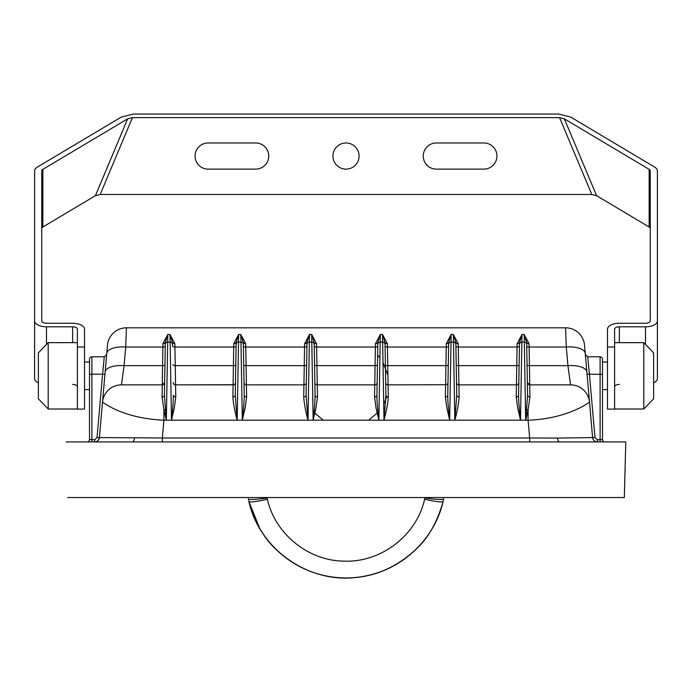 <?xml version="1.0" encoding="UTF-8"?>
<svg xmlns="http://www.w3.org/2000/svg" width="692" height="692" viewBox="0 0 692 692"><rect width="100%" height="100%" fill="white"/><g stroke="black" fill="none" stroke-linecap="round" stroke-linejoin="round"><path stroke-width="1.04" d="M323.363 420.226L314.808 413.202M377.624 355.091L379.917 357.825M382.996 362.426L387.909 375.306M386.871 396.577L383.714 404.119M378.022 412.294L368.637 420.226M442.266 504.728L442.266 504.728A99.899 99.899 0 0 1 249.734 504.728L249.198 502.738M267.372 499.226A19.013 2.171 166.4 0 1 248.886 501.458L248.342 498.794A19.013 2.197 -9.5 0 0 267.103 497.903L267.372 499.226C275.148 534.112 308.571 561.108 344.581 561.143C381.577 562.44 416.688 535.08 424.628 499.226L424.897 497.903A19.013 2.197 9.5 0 0 443.659 498.794L443.114 501.458C437.301 522.028 428.391 537.848 416.402 548.92C395.046 568.798 370.998 578.469 344.253 577.932C319.661 577.586 297.396 568.521 277.475 550.737C264.595 539.492 255.063 523.066 248.886 501.458L259.656 528.29M604.869 441.92A2.379 2.379 0 0 1 602.49 439.541L600.111 439.749L602.49 439.541L602.49 389.622L607.481 389.622M597.334 441.92A4.758 4.758 0 0 1 592.603 437.578C593.061 440.242 594.644 441.686 597.334 441.92L597.334 439.749L600.111 439.749L600.111 441.92M557.553 438.079L592.603 437.578L587.058 374.173L589.42 374.173L594.973 437.578L592.603 437.578L589.506 402.225C590.12 401.282 569.663 418.66 528.1 420.226L529.657 437.984L557.553 438.079A4.758 2.111 90 0 0 559.629 441.92M314.54 364.684A2.379 1.003 179 0 0 316.919 365.653L316.59 347.029A2.379 1.003 179 0 1 314.22 346.069L315.076 395.236C314.929 402.753 314.289 411.065 313.147 420.182L378.853 420.182L380.332 334.47L377.849 342.462A2.379 1.246 1 0 1 375.471 343.665L380.332 334.47L382.512 334.47L387.364 343.665L387.433 347.029L446.245 347.029L446.305 343.665L451.167 334.47L448.684 342.462A2.379 1.246 1 0 1 446.305 343.665M306.089 395.046L306.089 395.236A2.379 1.704 1 0 1 303.71 396.905C304.169 403.592 305.596 411.351 308.009 420.182L306.089 395.236L307.006 342.462L309.488 334.47L308.009 420.182L242.312 420.182L245.202 407.675L246.612 396.905L246.395 384.864L245.608 384.735M235.254 395.046L235.254 395.236A2.379 1.704 1 0 1 232.875 396.905C233.325 403.592 234.761 411.351 237.174 420.182L235.254 395.236L236.171 342.462L238.653 334.47L237.174 420.182L171.478 420.182L174.367 407.675L175.777 396.905L175.552 384.864L233.879 384.735M84.519 362.046L89.51 362.046L89.51 374.381L89.51 359.191A2.379 2.379 0 0 1 91.889 356.812L91.889 374.173L102.58 374.173L104.284 356.812L106.654 354.641L107.485 345.178L105.132 372.028A19.013 8.01 5 0 1 124.076 365.653L121.437 384.864L162.257 384.864L164.635 382.529L162.257 384.864A2.379 2.379 0 0 0 164.635 382.529L165.336 342.462L167.819 334.47L166.34 420.182L163.9 420.226L162.343 437.984L99.397 437.578L104.942 374.173L102.58 374.173L97.027 437.578L99.397 437.578C98.532 440.588 96.958 442.032 94.666 441.92A4.758 4.758 0 0 0 99.397 437.578L102.494 402.225C102.528 401.464 120.745 418.21 163.9 420.226L163.9 409.785L166.34 420.182L164.411 395.279A2.379 1.704 1 0 1 162.075 396.948L163.9 409.785A2.379 0.977 168.2 0 0 165.215 409.379M528.022 420.182L528.1 409.785L525.661 420.182L527.589 395.279L526.698 344.417A2.379 2.379 0 0 0 524.32 342.082L525.661 420.182L528.022 420.182M107.485 345.178A19.013 19.013 0 0 1 126.428 327.818L565.572 327.818A19.013 19.013 0 0 1 584.515 345.178L586.868 372.028A19.013 8.01 175 0 0 567.924 365.653L570.563 384.864L529.743 384.864L527.365 382.529L526.664 342.462L524.181 334.47L524.32 342.082L521.863 342.082L520.522 420.182L517.633 407.675L516.223 396.905L516.448 384.864A2.379 2.379 0 0 0 518.818 382.529L518.602 395.236C518.394 400.114 519.666 412.475 520.522 420.182L454.826 420.182L456.746 395.236A2.379 1.704 179 0 0 459.125 396.905C458.718 403.358 457.291 411.117 454.826 420.182L453.485 342.082L451.028 342.082L451.167 334.47L453.346 334.47L458.208 343.665L458.268 347.029L517.08 347.029L517.149 343.665L522.002 334.47L519.519 342.462A2.379 1.246 1 0 1 517.149 343.665M445.388 396.905A2.379 1.704 1 0 0 447.759 395.236L448.65 344.417A2.379 2.379 0 0 1 451.028 342.082L449.688 420.182L446.798 407.675L445.388 396.905L445.605 384.864A2.379 2.379 0 0 0 447.983 382.529L447.759 395.236C447.56 400.114 448.823 412.475 449.688 420.182L383.991 420.182L385.911 395.236A2.379 1.704 179 0 0 388.29 396.905C387.883 403.358 386.447 411.117 383.991 420.182L382.65 342.082L380.185 342.082A2.379 2.379 0 0 0 377.815 344.417L377.849 342.462M458.9 384.328L458.597 365.653L516.76 365.653L516.448 384.864L458.908 384.864L459.125 396.905M446.392 384.735L388.065 384.864L388.29 396.905M317.23 384.864L316.919 365.653L375.081 365.653L374.77 384.864A2.379 2.379 0 0 0 377.149 382.529L376.924 395.236C376.725 400.114 377.988 412.475 378.853 420.182L375.964 407.675L374.545 396.905L374.77 384.864L317.23 384.864A2.379 2.379 0 0 1 314.851 382.529A2.379 2.379 0 0 0 317.23 384.864L317.455 396.905L316.036 407.675L313.147 420.182L311.668 334.47L314.151 342.462A2.379 1.246 179 0 0 316.529 343.665L311.668 334.47L309.488 334.47L304.636 343.665L304.567 347.029L245.755 347.029L245.695 343.665L240.833 334.47L243.316 342.462A2.379 1.246 179 0 0 245.695 343.665M377.815 344.417L376.924 395.236A2.379 1.704 1 0 1 374.545 396.905M126.428 327.818L125.71 347.029L162.897 347.029L162.568 365.653L124.076 365.653L125.71 347.029A19.013 8.01 5 0 0 106.767 353.413M244.017 382.529A2.379 2.379 0 0 0 246.395 384.864L303.935 384.864L246.395 384.864A2.379 2.379 0 0 1 244.017 382.529L244.241 395.236C244.094 402.753 243.454 411.065 242.312 420.182L240.833 334.47L238.653 334.47L233.792 343.665L233.732 347.029L174.92 347.029L174.851 343.665L169.998 334.47L167.819 334.47L162.957 343.665L162.897 347.029A2.379 1.003 1 0 0 165.267 346.069M375.471 343.665L375.41 347.029A2.379 1.003 1 0 0 377.78 346.069L377.46 364.684A2.379 1.003 1 0 1 375.081 365.653L375.41 347.029L316.59 347.029L316.529 343.665M516.223 396.905A2.379 1.704 1 0 0 518.602 395.236L519.484 344.417A2.379 2.379 0 0 1 521.863 342.082L522.002 334.47L524.181 334.47L529.043 343.665L529.432 365.653L567.924 365.653L566.29 347.029L529.103 347.029A2.379 1.003 179 0 1 526.733 346.069M587.716 356.812L600.111 356.812A2.379 2.379 0 0 1 602.49 359.191L602.49 374.381L589.42 374.173L587.716 356.812L585.346 354.641L584.515 345.178A19.013 19.013 0 0 0 565.572 327.818L566.29 347.029A19.013 8.01 175 0 1 585.233 353.413M387.364 343.665A2.379 1.246 179 0 1 384.994 342.462L382.512 334.47L382.65 342.082A2.379 2.379 0 0 1 385.029 344.417L385.911 395.046M458.208 343.665A2.379 1.246 179 0 1 455.829 342.462L453.346 334.47L453.485 342.082A2.379 2.379 0 0 1 455.864 344.417L456.746 395.046M526.698 344.417L526.664 342.462A2.379 1.246 179 0 0 529.043 343.665M377.46 364.684L377.149 382.529M602.49 374.381L602.49 439.541M586.868 372.028L589.506 402.225A19.013 19.013 0 0 0 570.563 384.864L567.025 384.864M527.053 364.684A2.379 1.003 179 0 0 529.432 365.653L529.743 384.864A2.379 2.379 0 0 1 527.365 382.529A2.379 2.379 0 0 0 529.743 384.864L529.925 396.948L528.1 409.785A2.379 0.977 11.8 0 1 526.785 409.379M456.53 382.529A2.379 2.379 0 0 0 458.908 384.864L458.121 384.735M385.375 364.684A2.379 1.003 -1 0 0 387.754 365.653L388.065 384.864A2.379 2.379 0 0 1 385.686 382.529L385.055 346.069A2.379 1.003 -1 0 0 387.433 347.029L387.754 365.653L445.916 365.653L445.613 384.328M384.994 342.462L385.029 344.417M448.295 364.684A2.379 1.003 1 0 1 445.916 365.653L446.245 347.029A2.379 1.003 -179 0 0 448.624 346.069L447.992 382.01M448.65 344.417L448.684 342.462M455.829 342.462L455.864 344.417M456.521 382.036L455.89 346.069A2.379 1.003 -1 0 0 458.268 347.029L458.597 365.653A2.379 1.003 -1 0 1 456.218 364.684M519.13 364.684A2.379 1.003 1 0 1 516.76 365.653L517.08 347.029A2.379 1.003 -179 0 0 519.458 346.069L518.818 382.529M519.484 344.417L519.519 342.462M529.925 396.948A2.379 1.704 179 0 1 527.589 395.279L527.581 395.089M588.425 364.078L588.347 363.248M162.075 396.948L162.568 365.653A2.379 1.003 1 0 0 164.947 364.684M172.87 364.684A2.379 1.003 179 0 0 175.24 365.653L174.92 347.029A2.379 1.003 -1 0 1 172.542 346.069L172.481 342.462A2.379 1.246 179 0 0 174.851 343.665M233.1 384.328L233.403 365.653L175.24 365.653L175.552 384.864L233.092 384.864L232.875 396.905M235.479 382.036L236.136 344.417A2.379 2.379 0 0 1 238.515 342.082L240.972 342.082A2.379 2.379 0 0 1 243.35 344.417L243.316 342.462M303.71 396.905L303.935 384.864A2.379 2.379 0 0 0 306.314 382.529A2.379 2.379 0 0 1 303.935 384.864L304.246 365.653L246.084 365.653L245.755 347.029A2.379 1.003 -1 0 1 243.376 346.069L243.705 364.684A2.379 1.003 179 0 0 246.084 365.653L246.387 384.328M243.705 364.684L244.008 382.01M306.314 382.529L306.945 346.069A2.379 1.003 -179 0 1 304.567 347.029L304.246 365.653A2.379 1.003 -179 0 0 306.625 364.684M162.957 343.665A2.379 1.246 1 0 0 165.336 342.462L164.419 395.089M105.132 372.028L102.494 402.225A19.013 19.013 0 0 1 121.437 384.864L124.975 384.864M175.777 396.905A2.379 1.704 179 0 1 173.398 395.236C173.26 402.753 172.619 411.065 171.478 420.182L169.998 334.47L172.481 342.462M246.612 396.905A2.379 1.704 179 0 1 244.241 395.236L243.35 344.417A2.379 2.379 0 0 0 240.972 342.082M317.455 396.905A2.379 1.704 179 0 1 315.076 395.236L314.151 342.462M309.35 342.082A2.379 2.379 0 0 0 306.971 344.417A2.379 2.379 0 0 1 309.35 342.082L311.815 342.082A2.379 2.379 0 0 1 314.185 344.417A2.379 2.379 0 0 0 311.815 342.082M235.47 382.529A2.379 2.379 0 0 1 233.092 384.864A2.379 2.379 0 0 0 235.47 382.529M175.552 384.864A2.379 2.379 0 0 1 173.182 382.529A2.379 2.379 0 0 0 175.552 384.864M170.137 342.082A2.379 2.379 0 0 1 172.516 344.417A2.379 2.379 0 0 0 170.137 342.082L167.68 342.082A2.379 2.379 0 0 0 165.302 344.417A2.379 2.379 0 0 1 167.68 342.082M97.027 437.578L94.666 439.749L89.51 439.541L89.51 389.622L84.519 389.622M91.889 441.92L91.889 374.173L89.51 374.381L89.51 439.541A2.379 2.379 0 0 1 87.131 441.92M236.171 342.462A2.379 1.246 1 0 1 233.792 343.665M307.006 342.462A2.379 1.246 1 0 1 304.636 343.665M66.216 441.92L625.784 441.92L624.331 497.539L612.723 497.539M67.669 497.539L624.331 497.539M38.371 352.885L38.371 398.774L48.198 409.007L48.198 342.652L38.371 352.885M77.392 409.007L48.198 409.007M653.629 398.774L653.629 352.885L653.629 398.774L643.802 409.007L643.802 342.652L653.629 352.885M614.608 409.007L643.802 409.007M650.272 228.533A4.758 2.379 0 0 0 649.157 227.011L649.157 169.367A4.758 2.379 180 0 1 650.272 170.898L650.272 320.863A4.758 2.379 180 0 1 645.515 323.242L619.366 323.242A11.885 5.943 0 0 0 607.481 329.184L607.481 409.11L614.608 409.11L614.608 329.184A4.758 2.379 180 0 1 619.366 326.806L619.366 342.652M645.515 343.699L645.515 326.806A11.885 5.943 0 0 0 657.4 320.863L657.4 378.507A11.885 5.943 180 0 1 653.629 382.849M72.634 342.652L72.634 326.806A4.758 2.379 180 0 1 77.392 329.184L77.392 409.11L84.519 409.11L84.519 329.184A11.885 5.943 0 0 0 72.634 323.242L46.485 323.242A4.758 2.379 180 0 1 41.728 320.863L41.728 170.898A4.758 2.379 180 0 1 42.843 169.367L42.843 227.011A4.758 2.379 0 0 0 41.728 228.533M38.371 382.849A11.885 5.943 180 0 1 34.6 378.507L34.6 320.863A11.885 5.943 0 0 0 46.485 326.806L46.485 343.699M657.4 320.863L657.4 170.898A11.885 5.943 0 0 0 654.623 167.075L570.744 117.095L558.764 114.059L133.236 114.059L121.256 117.095L37.377 167.075A11.885 5.943 0 0 0 34.6 170.898L34.6 320.863M649.157 227.011L596.599 195.698L591.807 194.478L100.193 194.478L95.401 195.698L42.843 227.011M95.401 195.698L127.639 118.842L132.431 117.623L100.193 194.478M591.807 194.478L559.568 117.623L564.361 118.842L596.599 195.698M77.392 386.828A4.758 2.379 0 0 0 72.634 384.449M619.366 384.449A4.758 2.379 0 0 0 614.608 386.828M208.128 169.125L255.668 169.125A13.07 13.07 0 0 0 268.747 156.046A13.07 13.07 0 0 0 255.668 142.976L208.128 142.976A13.07 13.07 0 0 0 195.058 156.046A13.07 13.07 0 0 0 208.128 169.125M346 169.125A13.07 13.07 0 0 0 359.07 156.046A13.07 13.07 0 0 0 346 142.976A13.07 13.07 0 0 0 332.93 156.046A13.07 13.07 0 0 0 346 169.125M483.872 142.976L436.332 142.976A13.07 13.07 0 0 0 423.253 156.046A13.07 13.07 0 0 0 436.332 169.125L483.872 169.125A13.07 13.07 0 0 0 496.942 156.046A13.07 13.07 0 0 0 483.872 142.976M72.634 326.806L46.485 326.806M127.639 118.842L42.843 169.367M559.568 117.623L132.431 117.623M649.157 169.367L564.361 118.842M645.515 326.806L619.366 326.806M424.628 499.226A19.013 2.171 13.6 0 0 443.114 501.458C434.135 541.092 398.566 572.889 357.937 577.232C309.134 584.16 259.31 549.344 248.886 501.458L248.895 501.51M529.657 441.92L529.657 437.984L162.343 437.984L162.343 441.92M313.147 420.182L308.009 420.182M242.312 420.182L237.174 420.182M171.478 420.182L166.34 420.182M520.522 420.182L525.661 420.182M449.688 420.182L454.826 420.182M378.853 420.182L383.991 420.182M600.111 356.812L600.111 439.749M594.973 437.578L597.334 439.749M236.11 346.069A2.379 1.003 -179 0 1 233.732 347.029L233.403 365.653A2.379 1.003 -179 0 0 235.782 364.684M238.515 342.082A2.379 2.379 0 0 0 236.136 344.417M94.666 439.749L94.666 441.92M132.371 441.92A4.758 2.111 90 0 0 134.447 438.079M77.392 347.012L84.519 347.012M607.481 347.012L614.608 347.012M254.12 517.253L256.689 522.806M432.664 527.736L437.707 517.651M104.284 356.812L91.889 356.812M77.392 342.652L48.198 342.652M614.608 342.652L643.802 342.652M602.49 362.046L607.481 362.046"/></g></svg>
